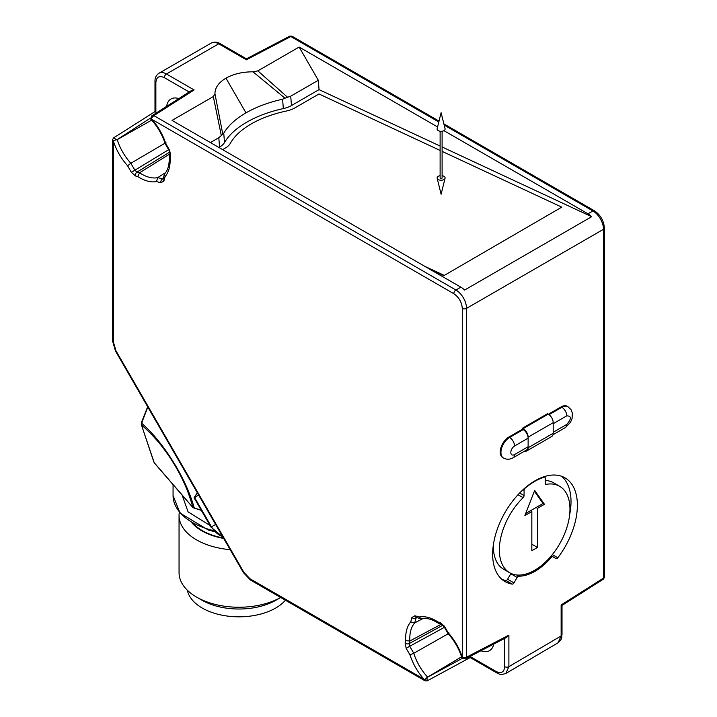 <?xml version="1.0" encoding="UTF-8"?>
<svg xmlns="http://www.w3.org/2000/svg" width="717" height="717" viewBox="0 0 717 717"><rect width="100%" height="100%" fill="white"/><g stroke="black" fill="none" stroke-linecap="round" stroke-linejoin="round"><path stroke-width="1.08" d="M165.833 143.714L169.606 150.247L170.7 155.598L170.099 157.865C170.467 165.941 168.791 172.197 165.062 176.642L163.888 181.034L160.895 182.763L156.503 181.589C150.794 182.593 144.538 180.908 137.727 176.552L135.459 175.952L131.372 172.322L127.599 165.788C121.245 158.654 116.539 150.552 113.501 141.482L113.501 342.439L115.984 350.792L243.905 572.372L249.901 578.691L423.917 679.16C417.599 671.999 412.947 663.897 409.954 654.845L406.18 648.311L405.087 642.952L405.697 640.684C405.32 632.618 407.005 626.353 410.724 621.908L411.899 617.516L414.892 615.786L419.284 616.97C424.993 615.966 431.258 617.642 438.06 621.997L440.328 622.607L444.415 626.228L448.188 632.77C454.551 639.896 459.247 647.998 462.286 657.068L462.286 308.373C461.757 302.153 458.934 297.268 453.816 293.692L151.834 119.345C158.17 126.515 162.84 134.635 165.833 143.714L166.111 142.916M462.286 657.068L462.465 658.054L466.525 657.184L466.525 308.373A14.976 8.649 -120 0 0 455.931 290.026A2.993 1.73 120 0 0 453.816 293.692M444.415 626.228L443.94 626.506L447.883 633.326C454.444 640.639 459.158 648.957 462.026 658.269L462.465 658.054M448.188 632.77L449.012 632.923M440.328 622.607A2.993 2.115 105 0 0 441.672 624.274L443.94 626.506M438.06 621.997L438.777 623.44L441.672 624.274M419.284 616.97L420.906 618.708L421.721 618.735C426.49 617.704 432.172 619.273 438.786 623.44M414.892 615.786A2.993 2.115 105 0 0 416.236 617.462L420.906 618.717M411.899 617.516A2.993 2.115 15 0 0 415.994 618.153L416.371 617.498M410.724 621.908L414.722 622.885L423.012 618.529M405.697 640.684L409.873 640.98A40.188 23.204 60 0 1 414.722 622.885L415.994 618.153L416.962 617.651M405.087 642.952A2.993 2.115 15 0 0 409.174 643.588L442.927 625.17M406.18 648.311L409.721 646.259L409.174 643.588L409.873 640.98L441.313 624.184M409.954 654.845L413.772 653.277L448.242 633.729M423.917 679.16L424.715 679.815L427.036 677.448L427.072 680.917M461.569 656.808L427.036 677.448M425.163 680.89L424.715 679.815M113.501 141.482L112.623 139.573L112.623 341.22A2.993 1.73 180 0 0 113.501 342.439M113.34 140.496L117.23 139.645L151.708 120.106M127.599 165.788L130.861 163.27A37.786 21.815 60 0 1 117.23 139.645M131.372 172.322L168.656 149.701M135.459 175.952A2.993 2.115 -75 0 1 136.956 172.089L134.913 170.279L130.861 163.27L165.027 143.185M137.727 176.552L139.564 172.788L169.83 153.958M156.503 181.589L157.659 177.637A40.188 23.204 60 0 1 139.564 172.788L136.956 172.089L169.786 152.067M160.895 182.763A2.993 2.115 -75 0 1 162.392 178.909L163.306 178.318M163.888 181.034A2.993 2.115 -165 0 1 163.118 179.035L163.368 178.793M163.153 178.9L157.659 177.637L165.573 172.636M165.062 176.642L164.363 174.374L164.758 173.648M170.099 157.865L169.212 156.53L169.929 153.599A2.993 2.115 -165 0 0 170.7 155.598M169.606 150.247L169.131 150.525L169.929 153.599M169.131 150.525L165.197 143.705C162.141 134.366 157.301 126.12 150.669 118.977L151.798 115.822L153.85 115.625L150.615 118.888M151.834 119.345L151.072 118.708M462.286 308.373A2.993 1.73 0 0 0 466.525 308.373L603.499 229.288A14.976 8.649 -120 0 0 592.905 210.95L587.967 213.8A14.976 8.649 60 0 1 591.659 216.695L464.571 290.071A14.976 8.649 -120 0 0 460.879 287.176L455.931 290.026L153.85 115.625L194.128 89.957L166.452 73.985L218.703 43.818L246.37 59.789L290.824 36.54L289.928 36.083L246.442 58.821L246.37 59.789M508.891 437.047A12.234 7.062 120 0 0 500.896 447.829A12.234 7.062 120 0 0 502.769 457.625L503.477 458.038A12.234 7.062 -60 0 1 501.604 448.233A12.234 7.062 -60 0 1 509.59 437.451L508.891 437.047L522.478 429.205L522.478 428.183L523.186 428.587A6.991 4.033 60 0 1 528.124 437.155L528.124 447.749A6.991 4.033 60 0 1 526.681 450.948A6.991 4.033 60 0 1 524.539 451.163M526.681 450.948L551.749 436.474A6.991 4.033 -120 0 0 553.192 433.274L553.192 422.68A6.991 4.033 -120 0 0 548.254 414.121L547.546 413.709L522.478 428.183M561.133 406.88L561.841 407.292A12.234 7.062 -60 0 1 567.954 406.682L567.255 406.279A12.234 7.062 120 0 0 561.133 406.88L548.424 414.22M517.154 577.436A1.999 1.156 -60 0 1 518.785 576.208A50.925 29.397 120 0 0 551.248 557.467A1.999 1.156 -60 0 1 552.87 556.822L556.051 558.597A1.999 1.156 120 0 0 557.808 557.799A59.914 34.586 120 0 0 564.969 477.836A59.914 34.586 120 0 0 505.055 512.422A59.914 34.586 120 0 0 505.055 581.604A59.914 34.586 120 0 0 512.225 584.113A1.999 1.156 120 0 0 513.972 582.894L517.154 577.436L510.8 573.77L507.618 579.219L513.972 582.894M465.306 658.869L466.525 657.184L508.891 635.145L506.695 637.341L465.306 658.878M116.53 139.734A1.999 0.645 -61.2 0 0 116.566 139.627L113.555 137.906L112.623 139.6M151.726 115.876L191.125 90.763L194.128 89.957M437.576 126.972L299.132 47.044L257.851 70.875L252.993 71.817C242.498 71.834 233.491 73.95 225.954 78.171C218.649 82.518 214.983 87.725 214.948 93.775L213.316 96.58L172.035 120.411L460.879 287.176M587.967 213.8L443.931 130.646M218.882 147.46L219.554 147.066A19.968 10.37 -4.5 0 0 224.493 142.549A89.867 46.668 175.5 0 1 283.332 108.581A19.968 10.37 -4.5 0 0 291.469 105.551L319.056 89.625L440.113 146.053M442.102 146.985L591.659 216.695M443.886 275.642L561.761 207.141L443.886 275.642L428.399 268.418M528.124 438.168L528.124 446.727L514.537 454.578A5.243 3.029 -60 0 1 510.827 452.436A5.243 3.029 -60 0 1 514.537 446.019L528.124 438.168A6.991 4.033 -120 0 0 523.186 429.608L522.478 429.205M514.537 454.578A6.991 4.033 60 0 1 513.085 457.778L526.681 449.926A6.991 4.033 -120 0 0 528.124 446.727M558.086 642.782L561.133 635.952L508.891 666.649L505.835 673.478L558.086 642.782C563.445 637.619 561.178 637.565 562.011 634.733L562.011 605.408L561.133 604.978L561.133 635.952A2.993 1.73 0 0 0 562.011 634.733M604.377 577.427L603.445 579.121L604.377 577.436L604.377 228.069C603.839 220.702 600.514 214.948 594.411 210.798A2.993 1.73 120 0 0 592.905 210.95L444.164 125.072M502.052 579.479A59.914 34.586 120 0 0 505.87 580.447A1.999 1.156 120 0 0 507.618 579.219M569.648 514.734A59.914 34.586 120 0 0 561.617 476.294M480.937 650.74A21.967 12.682 -120 0 0 489.514 650.66A21.967 12.682 -120 0 0 493.735 644.081M249.901 578.691A2.993 1.73 120 0 0 250.52 580.062L425.136 680.881L427.09 680.908L470.191 657.552L470.146 656.351M508.891 635.145L508.891 666.649A2.993 1.73 180 0 1 504.651 666.649C504.203 672.188 501.371 673.819 496.182 671.542L470.155 656.512M147.827 407.059L141.581 423.182C163.655 442.201 186.626 479.27 194.244 508.129L201.083 509.939M198.582 494.963L194.155 497.948L211.004 527.129L222.915 537.096M156.611 112.757L154.989 111.619L113.555 137.906M178.802 98.614A21.967 12.682 -120 0 0 171.005 98.982A21.967 12.682 -120 0 0 166.64 106.367M213.316 96.58L221.311 135.54L218.81 137.709L210.404 142.566M214.948 93.775L222.772 134.124L223.749 133.192C228.23 125.645 235.642 118.861 245.985 112.856L225.954 78.171M252.993 71.817L284.99 98.193L282.588 99.224C268.597 102.334 256.39 106.878 245.985 112.856M299.132 47.044L318.312 80.268L290.726 96.195L287.589 97.27L257.851 70.875M319.056 89.625L318.312 80.268M439.028 121.092L291.846 36.119L290.824 36.54L438.813 121.98M287.589 97.27L284.99 98.193M222.772 134.124L221.311 135.54M222.62 149.62L225.228 148.114A19.968 10.37 175.5 0 0 230.265 143.436A83.378 43.298 175.5 0 1 286.433 111.01A19.968 10.37 175.5 0 0 294.857 107.917L319.002 93.972L440.113 150.436M442.102 151.368L561.761 207.141M443.85 275.211L424.715 266.294M545.252 480.489A49.921 28.823 -60 0 1 553.623 482.819L559.618 486.278A49.921 28.823 -60 0 1 559.618 543.925A49.921 28.823 -60 0 1 509.697 572.758A49.921 28.823 -60 0 1 523.114 497.661L518.024 494.712M509.697 572.758L503.692 569.289A49.921 28.823 -60 0 1 493.386 544.66M142.056 422.465L141.652 425.19C145.166 427.888 154.146 436.841 158.654 442.416C161.047 445.06 168.674 455.089 173.102 462.42C178.148 470.666 182.235 478.49 185.38 485.875C188.822 493.502 192.792 506.596 192.73 507.224L195.051 508.066M519.646 493.009L524.073 495.564L524.073 490.383A1.999 1.156 -60 0 1 525.158 488.169A58.911 34.013 -60 0 1 544.158 477.199A1.999 1.156 -60 0 1 544.839 477.244A1.999 1.156 -60 0 1 545.252 478.158L545.252 483.339A1.999 1.156 -60 0 0 545.664 484.253A1.999 1.156 -60 0 0 546.202 484.333A49.921 28.823 -60 0 1 559.618 486.278M524.073 495.564A1.999 1.156 -60 0 1 523.114 497.661M180.908 493.556L192.998 507.681L181.168 494.013A2.993 1.981 -40.9 0 1 180.908 493.556L173.541 485.033A2.993 1.981 139.1 0 0 173.801 485.49L154.451 463.11M141.303 424.545L154.191 462.653L173.541 485.033M537.481 508.317L544.445 504.302L534.658 490.383L524.88 515.595L531.835 511.579L531.835 550.719L537.481 547.456L537.481 508.317L536.074 507.502L543.029 503.486L534.362 491.154M544.445 504.302L543.029 503.486M537.481 547.456L531.835 544.194M531.835 511.579L530.428 510.764L536.074 507.502M525.695 513.497L530.428 510.764M193.276 523.643A51.92 29.98 -0 0 0 223.435 538.001M191.887 522.836A52.511 30.32 -0 0 0 223.659 538.404M179.322 512.171A59.914 34.586 0 0 0 179.053 515.442A59.914 34.586 0 0 0 230.157 549.652M179.053 515.442L179.053 572.659A59.914 34.586 -0 0 0 196.601 597.118A59.914 34.586 -0 0 0 280.688 597.476L276.099 600.138A52.511 30.32 -0 0 1 201.835 600.138L196.601 597.118M187.37 590.243A51.92 29.98 -0 0 0 221.84 615.15A51.92 29.98 -0 0 0 275.678 608.052A51.92 29.98 -0 0 0 285.438 600.219M440.113 131.247L440.113 177.924A0.995 0.574 0 0 0 442.102 177.924L442.102 131.247M442.102 175.692A3.997 2.303 180 0 1 445.06 178.255A3.997 2.303 180 0 1 441.107 180.236A3.997 2.303 180 0 1 437.155 178.255A3.997 2.303 180 0 1 438.284 176.301A3.997 2.303 180 0 1 440.113 175.692M437.155 128.684A3.997 2.303 0 0 0 441.107 131.319A3.997 2.303 0 0 0 445.06 128.684L441.107 112.703L437.155 128.684M444.415 627.33L409.721 646.259L413.772 653.277A37.786 21.815 60 0 0 427.404 676.893M243.905 572.372L243.43 572.641L115.509 351.07L112.623 341.22M115.984 350.792L115.509 351.07M604.377 228.069A2.993 1.73 0 0 1 603.499 229.288L603.499 578.108L561.133 604.978M155.867 112.166L155.867 82.545C156.405 76.952 159.228 75.321 164.336 77.651A2.993 1.73 120 0 1 166.452 73.985A14.976 8.649 60 0 0 158.968 73.242C156.181 75.195 154.854 77.893 154.989 81.317A2.993 1.73 0 0 0 155.867 82.545L155.867 112.049M116.943 139.743L150.489 118.099M514.537 446.019A6.991 4.033 -120 0 0 509.59 437.451L523.186 429.608M523.186 428.587L548.254 414.121M549.061 414.668L561.841 407.292A6.991 4.033 60 0 1 566.78 415.851C571.566 415.941 571.566 418.8 566.78 424.41A6.991 4.033 60 0 1 565.337 427.61L570.517 422.277L572.076 418.531L572.327 412.956L571.091 409.748L567.954 406.682M504.651 638.399L504.651 666.649M550.36 556.957L551.248 557.467M518.785 576.208L516.643 574.971M512.225 584.113L505.87 580.447M557.808 557.799L552.314 554.626M556.051 558.597L551.31 555.854M551.274 555.899L552.87 556.822M427.045 677.475L462.151 658.448M470.191 657.552L496.8 672.913A2.993 1.73 -60 0 1 496.182 671.542M197.372 492.866L194.45 497.347L211.488 526.852L215.62 524.468M218.703 43.818A14.976 8.649 -120 0 0 211.21 43.074C214.302 41.649 217.296 41.846 220.2 43.665A2.993 1.73 120 0 0 218.703 43.818M164.336 77.651L189.189 92M291.469 105.551L290.726 96.195M282.588 99.224L283.332 108.581M224.493 142.549L223.749 133.192M218.81 137.709L219.554 147.066M566.78 424.41L553.192 432.261M553.192 433.274L528.124 447.749M528.124 437.155L553.192 422.68M553.192 423.693L566.78 415.851M173.066 484.638L173.066 495.537A65.901 38.046 -0 0 0 213.469 530.625M211.004 527.129L211.488 526.852A19.968 16.303 60 0 0 222.682 536.692M543.585 476.868L544.158 477.199M522.989 489.756L524.073 490.383M545.332 483.823L546.202 484.333M210.054 525.471L188.078 511.884L182.154 495.151M250.52 580.062L243.43 572.641M163.118 179.035L164.363 174.374M169.212 156.53C169.517 164.336 168.029 170.037 164.749 173.648M465.324 658.86L462.071 658.358M603.445 579.121L562.011 605.408M154.989 81.317L154.989 111.628M158.968 73.242L211.21 43.074M594.411 210.798L443.877 123.889M220.2 43.665L246.442 58.821M565.337 427.61L553.004 434.726M513.085 457.778C509.859 459.597 506.659 459.678 503.477 458.038M496.8 672.913C499.695 673.577 498.512 675.656 505.835 673.478M197.318 492.767L194.164 497.598M201.334 510.37L192.998 507.681M153.877 462.098L141.339 424.643L141.348 422.707L147.666 406.772M289.928 36.083L291.855 36.119M543.97 476.742L544.839 477.244M214.401 531.656L208.253 529.988L180.021 513.022L173.066 495.537M181.168 494.013L173.801 485.49M437.155 178.255L441.107 194.235L445.06 178.255"/></g></svg>
